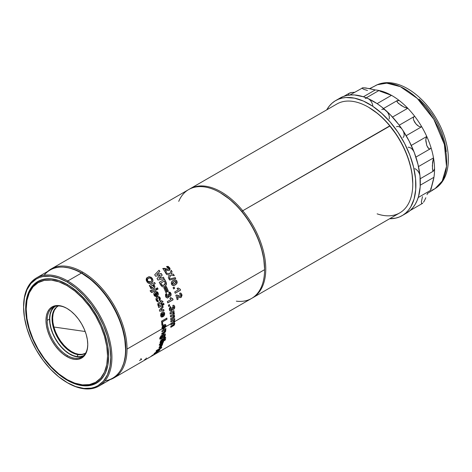 <?xml version="1.0" encoding="UTF-8"?>
<svg xmlns="http://www.w3.org/2000/svg" width="472" height="472" viewBox="0 0 472 472"><rect width="100%" height="100%" fill="white"/><g stroke="black" fill="none" stroke-linecap="round" stroke-linejoin="round"><path stroke-width="0.71" d="M252.744 297.767L399.749 212.896A62.87 36.297 -120 0 0 389.76 125.865A62.87 36.297 60 0 1 412.77 184.115L412.77 183.431A62.033 35.813 -120 0 0 390.067 125.959L242.761 210.736A62.87 36.297 60 0 1 252.744 297.767A62.87 36.297 60 0 1 252.148 298.097A62.87 36.297 -120 0 0 242.761 210.736L241.882 211.515A62.033 35.813 60 0 1 264.58 269.329M412.77 184.115A62.87 36.297 60 0 1 377.134 213.851M264.58 269.01L263.842 259.305L261.453 248.384L257.494 237.286L252.125 226.43L245.546 216.241L238.012 207.102L229.817 199.367L220.695 193.001M368.88 107.445L378.001 113.811L382.167 117.481L390.067 125.959A62.033 35.813 -120 0 0 368.903 107.457L368.313 107.115A62.87 36.297 60 0 1 389.76 125.865A62.87 36.297 -120 0 0 336.878 103.999L189.874 188.871A62.87 36.297 60 0 1 242.761 210.736L389.76 125.865L397.158 135.67L403.159 146.243L405.678 151.73L407.849 157.276L411.035 168.339L412.032 173.749L412.77 183.455M220.424 192.841L229.274 198.924L237.505 206.559L245.086 215.615L251.735 225.752L257.187 236.578L261.24 247.676L263.736 258.621L264.58 268.987A62.033 35.813 -120 0 0 220.719 193.013A62.033 35.813 -120 0 0 220.424 192.841A62.033 35.813 60 0 1 241.882 211.515L242.761 210.736A62.87 36.297 -120 0 0 189.29 189.225A62.87 36.297 60 0 1 189.874 188.871M368.903 107.457A62.033 35.813 -120 0 0 368.608 107.286M85.214 331.515L53.885 327.013L85.214 331.515M58.451 305.933A27.246 15.729 -120 0 0 54.852 331.963A27.246 15.729 -120 0 0 78.11 354.655L76.93 356.608A28.456 16.426 60 0 1 53.088 333.981A28.456 16.426 60 0 1 55.2 306.381L53.472 307.803L51.501 310.611L50.239 314.199L49.725 318.417L49.985 323.108L51.005 328.099L52.752 333.191L55.159 338.188L58.127 342.902L61.543 347.15L65.278 350.773L69.189 353.622L73.125 355.593L76.93 356.608L78.11 354.655A27.246 15.729 60 0 1 55.13 332.63A27.246 15.729 60 0 1 57.696 306.322A27.246 15.729 60 0 1 58.451 305.933M57.997 306.157A27.246 15.729 -120 0 0 55.838 332.559A27.246 15.729 -120 0 0 78.706 354.313L78.11 354.655L78.706 354.313L75.06 353.339L71.29 351.451L67.543 348.719L63.968 345.256L60.699 341.191L57.855 336.678L55.554 331.893L53.885 327.013L52.905 322.24L52.657 317.744L53.147 313.703L54.357 310.275L56.245 307.585M85.084 353.41L82.093 354.336L78.706 354.313A27.246 15.729 -120 0 0 85.231 353.333M85.656 353.05A27.246 15.729 60 0 1 84.936 353.51A27.246 15.729 60 0 1 78.11 354.655A27.246 15.729 -120 0 0 85.656 353.05M83.644 355.64A28.456 16.426 60 0 1 76.93 356.608L80.47 356.637L83.644 355.64M150.361 356.879L251.558 298.452A62.87 36.297 -120 0 0 264.58 269.671L174.829 321.491L174.268 322.624L174.823 323.438L174.392 324.937L170.787 327.332A62.87 36.297 -120 0 0 170.846 326.187L173.667 324.512L174.085 323.721L173.625 323.243L170.893 324.712A62.87 36.297 -120 0 0 170.899 323.757L165.778 326.712L163.642 328.978A62.87 36.297 -120 0 0 163.648 327.946L163.094 329.214L162.091 328.842L127.033 349.079A62.87 36.297 -120 0 0 82.576 272.078A62.87 36.297 60 0 1 127.033 349.079A62.87 36.297 60 0 1 114.012 377.865A62.87 36.297 60 0 1 110.182 379.594A62.87 36.297 -120 0 0 127.033 349.079L162.091 328.842L162.256 326.518L163.855 324.83L165.566 324.63L165.955 325.414L165.778 326.712L170.899 323.757A62.87 36.297 -120 0 0 170.899 323.532L173.731 321.851L174.109 321.06L173.637 320.541L170.876 322.016A62.87 36.297 -120 0 0 170.829 320.807L174.728 318.559A62.87 36.297 60 0 1 174.77 319.768L174.251 320.069L174.829 321.491L264.58 269.671A62.87 36.297 -120 0 0 220.123 192.67L220.719 193.013L220.123 192.67A62.87 36.297 60 0 1 264.58 269.671A62.87 36.297 60 0 1 236.348 301.165M82.576 272.078L81.986 273.105A62.033 35.813 60 0 1 121.8 367.995L123.959 362.697L125.64 353.923L125.64 343.994L125.009 338.713L122.513 327.769L120.673 322.217L118.46 316.677L113.003 305.85L109.811 300.67L102.666 291.023L94.719 282.639L90.541 279.023L86.287 275.831L77.685 270.869L69.254 267.937L63.584 267.158A62.033 35.813 60 0 1 81.986 273.105L82.576 272.078A62.87 36.297 -120 0 0 47.731 271.424A62.87 36.297 60 0 1 51.141 268.969A62.87 36.297 60 0 1 82.576 272.078M67.425 284.551L66.871 285.513A57.525 33.211 60 0 1 107.551 355.971A57.525 33.211 60 0 1 66.871 379.453L67.466 379.795A58.363 33.695 -120 0 0 107.64 366.237A58.363 33.695 60 0 1 96.648 382.686A58.363 33.695 60 0 1 67.466 379.795A58.363 33.695 -120 0 0 67.466 379.795L74.806 383.134L82.435 384.869L89.468 384.586L95.633 382.302L100.695 378.107L104.454 372.154L106.766 364.679L107.551 355.971L106.766 346.354L104.454 336.206L100.695 325.916L95.633 315.874L89.468 306.476L82.435 298.074L74.806 291L66.871 285.513L58.935 281.831L51.306 280.102L44.274 280.38L38.108 282.663L33.046 286.864L29.288 292.811L26.975 300.286L26.196 309.001L26.975 318.612L29.288 328.76L33.046 339.055L38.108 349.091L44.274 358.49L51.306 366.892L58.935 373.971L66.871 379.453A57.525 33.211 60 0 1 26.196 309.001A57.525 33.211 60 0 1 66.871 285.513L67.425 284.551M52.953 308.004L51.076 310.971L49.926 314.706L49.53 319.054L47.165 320.423A28.709 16.579 60 0 1 53.106 307.278A28.709 16.579 60 0 1 67.171 308.535A28.709 16.579 -120 0 0 47.165 320.423A28.709 16.579 -120 0 0 67.466 355.587L66.871 356.614A29.547 17.063 60 0 1 45.979 320.423A29.547 17.063 60 0 1 66.871 308.358L70.947 311.172L74.865 314.812L78.482 319.125L81.644 323.951L84.246 329.108L86.175 334.394L87.361 339.61L87.762 344.548L87.361 349.02L86.175 352.861L84.246 355.917L81.644 358.077L78.482 359.245L74.865 359.393L70.947 358.502L66.871 356.614L62.794 353.793L58.876 350.159L55.265 345.84L52.097 341.014L49.495 335.857L47.566 330.571L46.38 325.361L45.979 320.423L46.38 315.945L47.566 312.104L49.495 309.048L52.097 306.894L55.265 305.72L58.876 305.579L62.794 306.47L66.871 308.358A29.547 17.063 60 0 1 87.762 344.548A29.547 17.063 60 0 1 66.871 356.614L67.466 355.587A28.709 16.579 60 0 1 47.165 320.423L49.53 319.054A28.709 16.579 -120 0 0 61.295 347.115A28.709 16.579 -120 0 0 82.954 356.236M174.121 322.535L174.681 321.402L174.121 322.535L174.675 323.532L173.932 325.226L170.799 327.143L174.097 325.037L174.664 323.739L174.245 322.594M173.938 323.627L172.622 323.538L170.893 324.535L173.478 323.155L174.085 323.721L173.843 324.341L170.846 326.187A62.87 36.297 60 0 1 170.787 327.332L174.079 325.32L174.823 323.627L174.268 322.624L174.829 321.491L174.251 320.069L174.622 319.686L174.103 319.986L174.681 321.402L170.899 323.586L174.681 321.402L174.233 320.046M165.371 324.518L165.82 325.544L165.631 326.63L163.489 328.89L165.23 327.385L165.967 325.621L165.442 324.553L163.855 324.83L162.545 326.028L161.931 328.058L162.22 329.055M164.173 327.468L163.648 327.774L164.173 327.468M163.07 328.105L162.032 328.707L163.07 328.105L162.946 329.126L163.07 328.105M161.943 328.76L162.946 329.126L161.943 328.76M174.079 312.529L174.345 313.62L173.891 314.842L174.622 315.933L174.333 317.326L170.77 319.75A62.87 36.297 -120 0 0 170.675 318.517L173.489 316.842L173.838 316.004L173 315.556L170.528 316.942A62.87 36.297 -120 0 0 170.386 315.685L173.212 313.998L173.519 313.178L172.947 312.606L170.168 314.081A62.87 36.297 -120 0 0 169.973 312.806L173.873 310.552A62.87 36.297 60 0 1 174.068 311.827L173.548 312.134L174.068 312.511M178.735 201.373A62.87 36.297 60 0 1 220.123 192.67A62.87 36.297 -120 0 0 188.688 189.555L51.141 268.969M148.792 276.763L151.27 277.318L152.863 279.808L152.851 281.159L152.273 282.262L150.226 283.442L147.771 282.757L146.255 280.356L146.22 279.035L146.751 277.955L148.792 276.763M149.258 285.548L154.592 282.468A62.87 36.297 60 0 1 155.258 283.648L153.359 284.746L154.35 285.365L154.851 286.51L154.716 287.554L153.595 288.734L152.043 289.135L151.217 288.823L150.415 287.684L150.485 286.404L149.925 286.728A62.87 36.297 -120 0 0 149.258 285.548A62.87 36.297 60 0 1 149.925 286.728L150.485 286.404L150.586 288.109C151.5 289.253 152.503 289.46 153.595 288.734C154.757 288.138 155.087 287.129 154.586 285.719L153.359 284.746L155.258 283.648A62.87 36.297 60 0 0 154.592 282.468L149.258 285.548M156.568 288.351L157.459 287.837A62.87 36.297 60 0 1 158.055 289.047L157.164 289.56A62.87 36.297 -120 0 0 156.568 288.351A62.87 36.297 60 0 1 157.164 289.56L157.937 289.082A62.664 36.179 -120 0 0 157.353 287.896A62.664 36.179 -120 0 1 157.937 289.082L158.055 289.047A62.87 36.297 60 0 0 157.459 287.837L156.568 288.351M151.087 290.351L150.202 290.693L150.527 291.596L151.996 292.457L156.615 289.873A62.87 36.297 60 0 0 156.025 288.663L152.314 290.805L151.087 290.351L151.76 291.088L156.025 288.663A62.87 36.297 60 0 1 156.615 289.873L151.654 292.522L150.426 291.377L150.202 290.693L150.763 290.475M155.748 295.336L156.132 296.646L154.456 295.92L153.789 294.192L154.031 292.905L155.843 291.566L157.506 292.02L158.191 293.112L158.303 294.54L156.716 296.416A62.87 36.297 -120 0 0 155.341 293.265L154.769 294.616L155.748 295.336L154.845 294.847L155.341 293.265A62.87 36.297 60 0 1 156.716 296.416C158.138 295.761 158.592 294.569 158.079 292.841L155.713 291.602L155.052 291.885L153.937 293.112L154.096 295.283L156.132 296.646L155.748 295.336M158.008 300.322L156.798 299.903L156.733 299.313L157.742 298.151L156.928 299.897L157.742 298.151L158.627 297.844L159.447 298.404L159.135 299.561L159.725 300.717L159.135 299.561L159.447 298.404L158.716 297.844L157.447 298.416L156.863 299.301L157.117 300.21L158.008 300.322L158.321 301.637L157.046 301.514L156.014 299.803L156.114 298.274L157.312 296.941L158.94 296.64L159.984 297.519L160.403 298.717L159.725 300.717L160.203 297.979L158.256 296.599L157.312 296.941C156.108 297.62 155.725 298.741 156.167 300.304L158.321 301.637L158.008 300.322L157.589 300.416M161.318 301.283L162.073 300.847L163.1 301.732L161.737 302.517A62.87 36.297 60 0 1 162.02 303.402L161.265 303.838A62.87 36.297 -120 0 0 160.982 302.953L158.728 304.281L158.887 305.154L158.214 305.703L157.76 304.794L157.967 303.313L160.568 301.72A62.87 36.297 -120 0 0 160.356 301.101L161.105 300.664A62.87 36.297 60 0 1 161.318 301.283L161.188 301.283A62.664 36.179 -120 0 0 160.993 300.729A62.664 36.179 -120 0 1 161.188 301.283L162.073 300.847L163.1 301.732L161.737 302.517A62.87 36.297 60 0 1 162.02 303.402L161.241 303.762L161.884 303.396A62.664 36.179 -120 0 0 161.601 302.517L162.97 301.726L161.601 302.517A62.664 36.179 -120 0 1 161.884 303.396L161.265 303.838A62.87 36.297 60 0 0 160.982 302.953L159.17 303.915L158.079 305.691L158.887 305.154L158.598 304.275L160.982 302.953L159.306 303.921L158.214 305.703L157.76 304.794L158.114 303.183L160.568 301.72A62.87 36.297 60 0 0 160.356 301.101L161.105 300.664A62.87 36.297 60 0 1 161.318 301.283M162.787 303.791L163.678 303.278A62.87 36.297 60 0 1 164.049 304.511L163.159 305.024A62.87 36.297 -120 0 0 162.787 303.791A62.87 36.297 60 0 1 163.159 305.024L163.908 304.499A62.664 36.179 -120 0 0 163.56 303.343A62.664 36.179 -120 0 1 163.908 304.499L163.135 304.947L164.049 304.511A62.87 36.297 60 0 0 163.678 303.278L162.787 303.791M158.338 306.357L162.238 304.11A62.87 36.297 60 0 1 162.61 305.343L158.71 307.591A62.87 36.297 -120 0 0 158.338 306.357A62.87 36.297 60 0 1 158.71 307.591L162.474 305.325A62.664 36.179 -120 0 0 162.126 304.174A62.664 36.179 -120 0 1 162.474 305.325L158.686 307.514L162.61 305.343A62.87 36.297 60 0 0 162.238 304.11L158.338 306.357M159.406 310.092L162.799 306.003A62.87 36.297 60 0 1 163.141 307.231L160.787 309.903L163.725 309.508A62.87 36.297 60 0 1 164.014 310.729L159.683 311.178A62.87 36.297 -120 0 0 159.406 310.092A62.87 36.297 60 0 1 159.683 311.178L163.873 310.694A62.664 36.179 -120 0 0 163.595 309.526A62.664 36.179 -120 0 1 163.873 310.694L159.548 311.148L164.014 310.729A62.87 36.297 60 0 0 163.725 309.508L160.787 309.903L163.005 307.207A62.664 36.179 -120 0 0 162.704 306.121A62.664 36.179 -120 0 1 163.005 307.207L160.787 309.903L163.141 307.231A62.87 36.297 60 0 0 162.799 306.003L159.406 310.092M161.69 315.75L161.218 314.783L161.979 313.685L161.223 315.255L161.92 315.727L162.132 317.048L162.061 315.768L161.867 317.072L161.141 316.818L160.616 315.733L161.17 313.184L162.905 312.033L164.285 312.476L164.669 313.555L164.48 314.96L162.698 316.818A62.87 36.297 -120 0 0 162.12 313.721L161.359 314.824L161.831 315.792L161.365 315.296L162.12 313.721A62.87 36.297 60 0 1 162.698 316.818C164.085 316.163 164.728 314.989 164.628 313.29L163.589 312.022L162.144 312.346L160.911 313.573L160.616 315.733L161.501 317.019L162.132 317.048L161.424 316.989M161.536 321.155L166.87 318.075A62.87 36.297 60 0 1 167 319.243L162.551 321.81A62.87 36.297 60 0 1 162.793 324.86L161.908 325.373A62.87 36.297 -120 0 0 161.536 321.155A62.87 36.297 60 0 1 161.908 325.373L162.645 324.783A62.664 36.179 -120 0 0 162.403 321.745L166.852 319.178A62.664 36.179 -120 0 0 166.74 318.146A62.664 36.179 -120 0 1 166.852 319.178L162.551 321.81A62.87 36.297 60 0 1 162.793 324.86L161.896 325.22L162.645 324.783A62.664 36.179 -120 0 0 162.403 321.745L167 319.243A62.87 36.297 60 0 0 166.87 318.075L161.536 321.155M154.704 274.781L159.04 270.208A62.87 36.297 60 0 1 159.866 271.435L156.84 274.533L161.17 273.465A62.87 36.297 60 0 1 162.203 275.147L159.105 278.356L163.418 277.217A62.87 36.297 60 0 1 164.15 278.515L157.943 280.049A62.87 36.297 -120 0 0 157.034 278.504L160.338 275.076L155.636 276.232A62.87 36.297 -120 0 0 154.704 274.781A62.87 36.297 60 0 1 155.636 276.232L160.338 275.076L157.034 278.504A62.87 36.297 60 0 1 157.943 280.049L164.15 278.515A62.87 36.297 60 0 0 163.418 277.217L159.105 278.356L162.102 275.217A62.664 36.179 -120 0 0 161.07 273.536L156.84 274.533L159.772 271.518A62.664 36.179 -120 0 0 158.958 270.297A62.664 36.179 -120 0 1 159.772 271.518L156.745 274.61L161.17 273.465A62.87 36.297 60 0 1 162.203 275.147L158.999 278.421L163.418 277.217L158.999 278.421L162.102 275.217A62.664 36.179 -120 0 0 161.07 273.536L156.745 274.61L159.866 271.435A62.87 36.297 60 0 0 159.04 270.208L154.704 274.781M163.448 286.887L164.681 286.439L165.955 285.176L166.28 283.094C166.427 284.722 165.861 285.849 164.563 286.469L164.681 286.439C165.979 285.82 166.545 284.693 166.392 283.053L165.855 281.719A62.87 36.297 60 0 0 164.569 279.276A62.87 36.297 60 0 1 165.855 281.719L166.433 284.156L166.073 285.141L164.681 286.439L163.448 286.887L162.162 286.71L160.557 284.876A62.87 36.297 -120 0 0 159.235 282.356L164.569 279.276L159.235 282.356A62.87 36.297 60 0 1 160.557 284.876L162.162 286.71L163.861 286.799M165.442 286.994L166.327 286.48A62.87 36.297 60 0 1 168.368 291.212L167.483 291.725A62.87 36.297 -120 0 0 165.442 286.994A62.87 36.297 60 0 1 167.483 291.725L168.244 291.224A62.664 36.179 -120 0 0 166.221 286.539A62.664 36.179 -120 0 1 168.244 291.224L167.466 291.678L168.368 291.212A62.87 36.297 60 0 0 166.327 286.48L165.442 286.994M163.867 287.902L164.757 287.389A62.87 36.297 60 0 1 166.799 292.121L165.908 292.634A62.87 36.297 -120 0 0 163.867 287.902A62.87 36.297 60 0 1 165.908 292.634L166.669 292.133A62.664 36.179 -120 0 0 164.651 287.448A62.664 36.179 -120 0 1 166.669 292.133L165.89 292.587L166.799 292.121A62.87 36.297 60 0 0 164.757 287.389L163.867 287.902M169.123 293.578L170.085 293.944L169.755 294.923L168.752 294.375L167.879 294.729L168.15 295.207L167.643 296.469L166.333 296.038L166.811 294.634L166.173 293.389L166.94 294.628L166.333 296.038L166.94 294.628L166.303 293.377L166.94 294.628L166.463 296.032L167.318 296.593L168.109 295.973L167.879 294.729L168.752 294.375L169.46 295.024L170.097 294.528L169.914 293.667L169.123 293.578L168.769 292.168L170.067 292.227L170.97 293.419L171.141 294.77L170.746 295.796L169.932 296.333L168.846 295.855L168.722 297.035L167.684 297.985L165.985 297.313L165.43 294.74L166.303 293.377L165.566 296.516L167.294 298.038L168.032 297.832L168.846 295.855L170.309 296.198L171.035 295.212L170.97 293.419L168.769 292.168L169.123 293.578L169.466 293.49M172.752 298.758L170.781 297.614L169.755 298.204L171.135 299.384L167.342 301.578A62.87 36.297 60 0 1 167.731 302.9A62.87 36.297 -120 0 0 167.342 301.578L171.135 299.384L169.755 298.204L170.781 297.614L172.752 298.758A62.87 36.297 60 0 1 173.065 299.82L167.731 302.9L172.929 299.803A62.664 36.179 -120 0 0 172.622 298.764A62.664 36.179 -120 0 1 172.929 299.803L167.707 302.817L173.065 299.82A62.87 36.297 60 0 0 172.752 298.758L172.463 298.758M168.357 305.183L169.383 304.587A62.87 36.297 60 0 1 169.713 305.903L168.687 306.493A62.87 36.297 -120 0 0 168.357 305.183A62.87 36.297 60 0 1 168.687 306.493L169.572 305.874A62.664 36.179 -120 0 0 169.265 304.658A62.664 36.179 -120 0 1 169.572 305.874L168.663 306.399L169.713 305.903A62.87 36.297 60 0 0 169.383 304.587L168.357 305.183M173.407 308.074L172.557 307.543L171.702 307.897L171.885 308.369L171.242 309.614L170.628 309.738L170.056 308.959L170.705 307.773L170.292 306.546L170.852 307.809L170.079 309.16L170.852 307.809L170.433 306.576L170.852 307.809L170.197 309.001L170.616 309.726L171.743 309.119L171.702 307.897L172.557 307.543L172.852 308.11L173.613 307.921L173.802 306.959L173.006 306.759L172.87 305.366L173.177 305.29L174.062 305.413L174.734 306.582L174.699 307.909L173.973 309.142L173.017 309.425L172.439 308.995L171.826 310.617L170.728 311.154L169.601 310.458L169.259 308.818L170.433 306.576L169.324 309.685L170.386 311.101L171.413 310.942L172.439 308.995L173.737 309.313L174.54 308.346L174.734 306.582L173.755 305.284L172.87 305.366L173.006 306.759L173.843 307.107L172.964 308.163M169.507 270.273L168.085 270.603L165.011 269.654A62.87 36.297 60 0 1 166.498 272.025L165.471 272.615A62.87 36.297 -120 0 0 162.816 268.474L164.474 268.338L168.28 269.3L168.84 268.745L168.675 268.061L168.032 267.594L167.342 267.748L166.645 266.479L168.227 266.379L169.961 268.344L170.073 269.158L169.507 270.273M165.743 273.07L169.879 273.671L171.23 270.238A62.87 36.297 60 0 1 172.091 271.701L171.224 273.872L173.501 274.226A62.87 36.297 60 0 1 174.298 275.725L170.705 275.152L169.1 279.058A62.87 36.297 -120 0 0 168.309 277.56L169.371 274.946L166.61 274.533A62.87 36.297 -120 0 0 165.743 273.07A62.87 36.297 60 0 1 166.61 274.533L169.371 274.946L168.309 277.56A62.87 36.297 60 0 1 169.1 279.058L175.271 277.63A62.87 36.297 60 0 1 175.755 278.604L169.607 280.043A62.87 36.297 -120 0 0 169.106 279.076L170.705 275.152L174.298 275.725A62.87 36.297 60 0 0 173.501 274.226L171.224 273.872L171.985 271.76A62.664 36.179 -120 0 0 171.171 270.385A62.664 36.179 -120 0 1 171.985 271.76L171.112 273.931L173.501 274.226L171.112 273.931L172.091 271.701A62.87 36.297 60 0 0 171.23 270.238L169.772 273.731L165.743 273.07M177.165 282.822L175.785 284.61L173.425 285.607L172.062 285.076L171.283 283.047L172.351 281.1L175.041 279.866L176.729 280.752L177.165 282.822M173.077 287.625L174.103 287.029A62.87 36.297 60 0 1 174.634 288.351L173.607 288.947A62.87 36.297 -120 0 0 173.077 287.625A62.87 36.297 60 0 1 173.607 288.947L174.51 288.363A62.664 36.179 -120 0 0 173.997 287.094A62.664 36.179 -120 0 1 174.51 288.363L173.59 288.893L174.634 288.351A62.87 36.297 60 0 0 174.103 287.029L173.077 287.625M175.206 293.265A62.87 36.297 -120 0 0 174.74 291.944L178.54 289.749L177.059 288.569L178.086 287.973L180.168 289.124A62.87 36.297 60 0 1 180.54 290.186L175.206 293.265L180.404 290.186A62.664 36.179 -120 0 0 180.038 289.13L177.956 287.985L180.168 289.124L178.086 287.973L177.059 288.569L178.54 289.749L174.74 291.944A62.87 36.297 60 0 1 175.206 293.265M181.201 297.354L179.891 297.661L177.466 296.558A62.87 36.297 60 0 1 178.18 299.106L177.159 299.696A62.87 36.297 -120 0 0 175.844 295.207L177.313 295.136L180.375 296.292L180.988 295.732L181.012 295L180.564 294.481L179.938 294.616L179.625 293.236L181.018 293.189L182.05 295.342L181.201 297.354M114.012 377.865L150.049 357.05M150.515 356.702L151.536 356.106A62.87 36.297 60 0 1 150.887 356.543L149.86 357.139A62.87 36.297 -120 0 0 150.515 356.702A62.87 36.297 60 0 1 149.86 357.139L150.887 356.543A62.87 36.297 60 0 0 151.536 356.106L150.515 356.702M151.589 355.894A62.87 36.297 -120 0 0 152.196 355.392L157.418 352.413A62.87 36.297 60 0 1 156.928 352.814L151.589 355.894L156.81 352.637A62.664 36.179 -120 0 0 156.899 352.572A62.664 36.179 -120 0 1 156.81 352.637L155.955 353.133L156.928 352.814A62.87 36.297 60 0 0 157.418 352.413L152.196 355.392A62.87 36.297 60 0 1 151.589 355.894M158.751 350.997L154.143 353.622L157.961 350.584L159.967 349.687L158.751 350.997M156.061 351.109A62.87 36.297 -120 0 0 156.527 350.419L160.327 348.224L160.043 347.799L161.07 347.203L161.772 347.469A62.87 36.297 60 0 1 161.394 348.029L156.061 351.109L161.265 347.87A62.664 36.179 -120 0 0 161.477 347.563A62.664 36.179 -120 0 1 161.265 347.87L156.326 350.72L161.394 348.029A62.87 36.297 60 0 0 161.772 347.469L161.07 347.203L160.043 347.799L160.327 348.224L156.527 350.419A62.87 36.297 60 0 1 156.061 351.109M160.344 345.103L161.235 344.589A62.87 36.297 60 0 1 159.831 347.463L158.94 347.976A62.87 36.297 -120 0 0 160.344 345.103A62.87 36.297 60 0 1 158.94 347.976L159.695 347.309A62.664 36.179 -120 0 0 160.97 344.743A62.664 36.179 -120 0 1 159.695 347.309L159.123 347.64L159.831 347.463A62.87 36.297 60 0 0 161.235 344.589L160.344 345.103M161.92 344.194L162.805 343.681A62.87 36.297 60 0 1 161.4 346.554L160.51 347.067A62.87 36.297 -120 0 0 161.92 344.194A62.87 36.297 60 0 1 160.51 347.067L161.271 346.401A62.664 36.179 -120 0 0 162.539 343.834A62.664 36.179 -120 0 1 161.271 346.401L160.698 346.731L161.4 346.554A62.87 36.297 60 0 0 162.805 343.681L161.92 344.194M163.583 341.834L163.347 341.156L165.294 340.035A62.87 36.297 60 0 0 165.572 339.138L160.238 342.218A62.87 36.297 60 0 1 159.961 343.114L161.92 341.982L159.961 343.114A62.87 36.297 -120 0 0 160.238 342.218L165.572 339.138A62.87 36.297 60 0 1 165.294 340.035L163.347 341.156L163.583 341.834L162.716 343.05L159.2 345.215A62.87 36.297 -120 0 0 159.53 344.365L162.35 342.707L162.946 341.675L160.043 342.849L161.778 341.846L162.934 341.976L159.53 344.365A62.87 36.297 60 0 1 159.2 345.215L161.477 343.905L159.312 344.932L161.477 343.905L163.442 341.698L161.341 343.763L162.58 342.914L163.583 341.834L163.371 341.091M164.693 337.846L165.448 337.409L165.831 337.993L164.462 338.784A62.87 36.297 60 0 1 164.285 339.445L163.53 339.881A62.87 36.297 -120 0 0 163.707 339.221L161.448 340.536L160.433 341.722L160.498 341.061L161.3 339.858L163.943 338.282A62.87 36.297 -120 0 0 164.049 337.804L164.805 337.368A62.87 36.297 60 0 1 164.693 337.846L164.551 337.722A62.664 36.179 -120 0 0 164.604 337.486A62.664 36.179 -120 0 1 164.551 337.722L165.448 337.409L165.831 337.993L164.462 338.784A62.87 36.297 60 0 1 164.285 339.445L163.601 339.628L164.138 339.315A62.664 36.179 -120 0 0 164.321 338.66L165.684 337.869L164.321 338.66A62.664 36.179 -120 0 1 164.138 339.315L163.53 339.881A62.87 36.297 60 0 0 163.707 339.221L161.89 340.058L160.291 341.592L161.176 341.209L161.306 340.412L163.707 339.221L160.433 341.722L161.471 339.734L163.943 338.282A62.87 36.297 60 0 0 164.049 337.804L164.805 337.368A62.87 36.297 60 0 1 164.693 337.846M165.117 333.792L165.389 334.565L165.194 333.84L163.595 334.17L162.256 335.262L161.43 336.819L161.89 337.58L160.869 338.129L160.45 337.763L161.265 335.462L161.117 336.807L160.657 336.99L161.117 336.807L161.412 335.568L160.622 337.598L160.645 338.094L161.088 338.041L161.89 337.58L161.412 336.984L161.955 335.639L163.955 333.981L165.271 333.916L165.3 334.919L164.598 336.017L165.135 335.71A62.87 36.297 60 0 1 164.946 336.683L160.108 339.191L159.996 337.445L161.412 335.568L159.86 338.07L159.984 339.132L161.501 338.672L164.805 336.565A62.664 36.179 -120 0 0 164.952 335.816A62.664 36.179 -120 0 1 164.805 336.565L161.501 338.672L159.919 339.061M164.946 330.772L163.56 330.736L165.094 330.872L163.831 332.217L161.831 333.374A62.87 36.297 60 0 1 161.737 334.418A62.87 36.297 -120 0 0 161.831 333.374L164.598 331.727L165.094 330.872L164.628 330.388L161.931 331.857A62.87 36.297 -120 0 0 161.979 330.778L165.873 328.53A62.87 36.297 60 0 1 165.831 329.603L165.265 329.934L165.82 330.66L165.253 332.176L161.737 334.418L164.144 333.026L165.814 330.842L165.265 329.934L165.684 329.509A62.664 36.179 -120 0 0 165.719 328.618A62.664 36.179 -120 0 1 165.684 329.509L165.117 329.834L165.814 330.842L164.144 333.026L161.754 334.217L164.84 332.347L165.648 330.901L165.265 329.934M26.196 308.316A58.363 33.695 60 0 1 38.279 281.595A58.363 33.695 60 0 1 58.026 280.303A58.363 33.695 -120 0 0 26.196 308.316L26.196 309.001M87.762 344.2A28.709 16.579 60 0 1 81.821 357.009A28.709 16.579 60 0 1 67.466 355.587A28.709 16.579 -120 0 0 87.762 344.2M54.345 306.676A28.709 16.579 -120 0 0 49.53 319.054L49.926 323.851L51.076 328.913L52.953 334.052L55.478 339.061L58.557 343.752L62.068 347.947L65.873 351.481L69.832 354.218L73.797 356.053L77.603 356.915L81.113 356.779M162.091 328.842L163.094 329.214L163.241 328.034L163.648 327.946A62.87 36.297 -120 0 0 163.619 326.123L162.751 327.179L162.846 328.016L163.241 328.034L162.687 327.621L163.619 326.123A62.87 36.297 60 0 1 163.648 327.946A62.87 36.297 60 0 1 163.642 328.978L165.778 326.712L165.967 325.621L165.135 324.411M146.999 277.707L149.205 276.704L151.27 277.318L149.205 276.704L147.034 277.666L146.833 281.654C148.19 283.495 149.689 283.949 151.341 283.005C153.017 282.026 153.335 280.515 152.297 278.48L151.27 277.318L152.202 278.557C153.235 280.575 152.91 282.085 151.235 283.07M151.73 282.734L152.745 281.223L152.763 279.872L151.471 277.648L149.111 276.781L146.662 278.037M150.892 281.684L149.058 282.25L147.907 281.589L147.264 279.931L147.984 278.645M148.355 278.397C147.252 278.981 147.01 279.92 147.624 281.212L150.674 281.831C149.618 282.51 148.639 282.28 147.724 281.141C147.105 279.843 147.347 278.899 148.45 278.321C149.512 277.636 150.503 277.866 151.418 279.011C152.043 280.315 151.795 281.253 150.674 281.831L150.822 281.737M150.769 281.772L151.713 280.71L151.418 279.011L149.972 277.961L148.45 278.321L147.435 279.448L147.724 281.141L149.158 282.179L150.674 281.831M148.013 278.616L148.45 278.321M152.739 289.1L154.126 288.292L154.716 287.23L154.48 285.767L153.247 284.799L155.152 283.702A62.664 36.179 -120 0 0 154.492 282.527A62.664 36.179 -120 0 1 155.152 283.702L153.247 284.799L154.48 285.767C154.975 287.177 154.645 288.18 153.477 288.781L153.058 288.994M153.093 288.976L153.595 288.734M150.379 286.457L149.919 286.722L150.379 286.457M152.019 285.525L153.671 285.849L152.904 287.572L151.058 287.407L151.146 286.303L151.058 287.407L152.792 287.619L151.913 287.914L151.128 287.525L150.951 286.598L151.606 285.761M151.837 285.613L151.04 286.362L152.255 285.424M152.603 287.725L153.807 286.415L153.3 285.448L152.367 285.371L151.3 286.067L151.022 286.811L151.547 287.743L152.55 287.749M152.904 287.572L152.603 287.731M152.314 290.805L151.795 291.077M150.09 290.734L150.975 290.392L151.736 291.088M151.542 292.557L156.615 289.873L151.937 292.475M156.503 289.914A62.664 36.179 -120 0 0 155.919 288.728A62.664 36.179 -120 0 1 156.503 289.914M151.925 291L151.335 291.041L150.975 290.392M155.648 291.619L157.961 292.87C158.468 294.587 158.014 295.773 156.592 296.434L158.008 295.083L158.149 293.419L156.999 291.773L155.317 291.731M156.008 296.664L155.624 295.36L154.645 294.64L155.341 293.265L154.727 294.876L155.624 295.36L156.132 296.646M156.686 294.858A62.664 36.179 -120 0 0 155.848 292.959L155.966 292.929A62.87 36.297 60 0 1 156.81 294.835L156.686 294.858A62.664 36.179 -120 0 0 155.848 292.959L156.787 292.793L157.353 293.33L156.686 294.858M155.966 292.929L156.787 292.793L155.966 292.929A62.87 36.297 60 0 1 156.81 294.835L157.453 293.796L156.787 292.793M156.669 292.823L155.848 292.959L156.669 292.823M157.577 300.398L156.798 299.903L157.878 300.328L158.321 301.637L157.754 301.714M157.689 301.72L158.321 301.637M158.203 296.605L160.203 297.979L159.595 300.723L160.268 299.484L160.079 297.991L159.571 297.136L157.972 296.64M157.548 301.714L158.185 301.637L157.878 300.328M161.937 300.847L162.97 301.726L161.937 300.847M163.524 312.004L164.486 313.249C164.586 314.936 163.943 316.11 162.551 316.771L164.079 315.426L164.498 314.358L164.356 312.806L163.518 312.004M161.223 315.255L161.92 315.727L161.99 317.001L160.999 316.771M162.061 315.768L161.365 315.296M163.495 313.249L163.884 314.234L163.105 315.267A62.87 36.297 60 0 0 162.74 313.39L163.495 313.249L162.74 313.39A62.87 36.297 60 0 1 163.105 315.267L162.958 315.219A62.664 36.179 -120 0 0 162.598 313.349L163.495 313.249L163.89 313.78L162.958 315.219A62.664 36.179 -120 0 0 162.598 313.349L163.489 313.29M163.471 326.046L162.539 327.538L163.088 327.946L162.551 327.326L163.471 326.046M163.241 328.034L162.687 327.621M162.881 327.975L162.539 327.538M164.639 325.521L165.218 326.111L164.114 327.432A62.664 36.179 -120 0 0 164.091 325.709L164.799 325.55L164.238 325.786A62.87 36.297 60 0 1 164.262 327.521L164.114 327.432A62.664 36.179 -120 0 0 164.091 325.709L164.946 325.627L165.218 326.111L164.799 325.55M164.946 325.627L164.238 325.786A62.87 36.297 60 0 1 164.262 327.521L165.218 326.111M164.846 330.388L165.094 330.872M165.117 329.834L165.831 329.603A62.87 36.297 60 0 0 165.873 328.53L161.979 330.778A62.87 36.297 60 0 1 161.931 331.857L164.834 330.376M161.589 337.456L161.89 337.58M165.389 334.565L164.598 336.017L165.389 334.565M159.678 338.672L159.967 339.073L160.61 338.943L164.946 336.683A62.87 36.297 60 0 0 165.135 335.71L164.457 335.899L165.206 334.624L165.023 333.716M164.445 335.161L163.353 335.055L164.592 335.273L163.212 336.819L161.979 336.666L162.946 335.321L164.451 334.972M162.079 336.931L163.353 335.055L161.99 336.565L162.297 337.091L163.625 336.554L164.592 335.273L164.268 334.86L163.501 335.167L162.132 336.678M164.415 334.878L164.592 335.273M165.3 337.291L165.684 337.869L165.3 337.291M162.828 341.604L162.934 341.976M162.793 341.84L161.778 341.846L162.828 341.669M163.206 341.026L165.153 339.899L163.347 341.156M165.153 339.899A62.664 36.179 -120 0 0 165.353 339.262A62.664 36.179 -120 0 1 165.153 339.899M160.055 348.023L159.914 347.64M160.043 347.799L160.327 348.224M160.94 347.05L161.642 347.315M158.562 351.133L159.849 349.675L157.961 350.584L154.25 353.622L158.562 351.133M157.194 351.787L154.132 353.451L157.194 351.787M154.362 353.221L154.25 353.622M159.725 349.51L159.766 350.106L159.849 349.675M159.766 350.106L158.439 350.962M158.627 350.826L159.866 349.599M155.483 352.519L158.828 350.342M158.545 350.383L157.436 351.221L158.875 350.619L155.447 352.767L157.312 351.056L155.329 352.602M158.669 350.548L155.253 352.708M155.447 352.767L158.875 350.619M157.418 352.413L156.922 352.419M153.553 355.015L151.264 356.36M150.615 356.726L147.83 358.272M146.562 358.071L146.001 358.277M145.571 359.044L144.692 359.552M141.258 358.755L140.668 358.885M141.665 359.298L139.511 360.537M164.026 278.545A62.664 36.179 -120 0 0 163.312 277.276A62.664 36.179 -120 0 1 164.026 278.545M163.967 286.758L163.33 286.923M165.743 281.766A62.664 36.179 -120 0 0 164.462 279.341A62.664 36.179 -120 0 1 165.743 281.766M161.241 284.227A62.664 36.179 -120 0 0 160.692 283.171L164.362 281.07A62.87 36.297 60 0 1 164.693 281.701L165.235 282.899L164.108 285.106L163.406 285.454L161.843 285.011L161.241 284.227A62.664 36.179 -120 0 0 160.692 283.171L160.804 283.123A62.87 36.297 60 0 1 161.353 284.179L161.725 285.053L161.241 284.227M163.448 285.418L162.25 285.501L161.725 285.053L163.318 285.471M164.25 281.117L160.692 283.171L164.25 281.117M164.693 281.701A62.87 36.297 -120 0 0 164.362 281.07L160.804 283.123A62.87 36.297 60 0 1 161.353 284.179L162.368 285.466L164.634 284.758L165.324 283.642L164.693 281.701M167.182 296.599L166.333 296.038L167.507 296.469M167.643 296.469L167.165 296.611M169.33 295.029L168.622 294.38L169.625 294.929M169.755 294.923L169.436 295.024M168.646 292.18L170.97 293.419L171.035 295.212L169.731 296.339M169.141 292.079L168.769 292.168M167.182 298.038L168.297 297.507L168.71 295.855L168.032 297.832L167.224 298.038M169.413 296.304L170.309 296.198M168.994 293.59L169.537 293.525M169.802 296.333L170.781 295.525L170.97 293.855L169.938 292.233L168.964 292.103M172.339 298.747L170.646 297.608L172.41 298.752M170.781 309.697L170.079 309.16L170.575 309.709M172.976 308.139L172.416 307.508L173.259 308.033M172.864 306.723L173.702 307.065L172.864 306.723L173.371 306.652M173.006 306.759L173.843 307.107M173.69 305.272L174.734 306.582L174.54 308.346L173.737 309.313L172.941 309.402M169.95 310.924L171.478 310.753L172.439 308.995L171.413 310.942L170.309 311.077M172.87 309.384L174.05 308.877L174.64 307.414L174.345 305.862L173.643 305.254M174.068 311.827L173.548 312.134L173.92 311.774A62.664 36.179 -120 0 0 173.749 310.623A62.664 36.179 -120 0 1 173.92 311.774L173.401 312.075L174.333 313.219L173.401 312.075L174.186 313.16L173.743 314.783L174.333 313.219L173.743 314.783L174.622 315.933L173.743 314.783L174.475 315.868L174.044 317.727L174.475 315.868L174.186 317.255L173.1 318.246L174.044 317.727L170.77 319.75A62.87 36.297 60 0 0 170.675 318.517L173.661 316.659L173.838 316.004L172.262 315.792L170.528 316.942A62.87 36.297 60 0 0 170.386 315.685L172.534 314.446L173.519 313.178L173.165 312.629L171.926 312.924L170.168 314.081A62.87 36.297 60 0 0 169.973 312.806L173.873 310.552A62.87 36.297 60 0 1 174.068 311.827M173.69 315.939L172.262 315.792L170.516 316.8L173.507 315.526M173.531 315.508L173.838 316.004M173.088 312.611L170.15 313.951L172.51 312.635L173.183 312.688L172.799 312.553M173.962 320.978L172.628 320.836L174.109 321.06L173.047 322.293L170.899 323.532A62.87 36.297 60 0 1 170.899 323.757A62.87 36.297 60 0 1 170.893 324.712L172.622 323.538L174.085 323.721M173.802 320.547L174.109 321.06M174.103 319.986L174.77 319.768A62.87 36.297 60 0 0 174.728 318.559L170.829 320.807A62.87 36.297 60 0 1 170.876 322.016L173.206 320.541L173.832 320.577M174.622 319.686A62.664 36.179 -120 0 0 174.587 318.635A62.664 36.179 -120 0 1 174.622 319.686M168.587 269.134L167.684 269.335L162.816 268.474A62.87 36.297 60 0 1 165.471 272.615L166.498 272.025A62.87 36.297 60 0 0 165.011 269.654L164.911 269.73A62.664 36.179 -120 0 1 166.392 272.084A62.664 36.179 -120 0 0 164.911 269.73L167.631 270.521L169.354 270.373L169.578 267.577L169.413 270.338L169.761 269.949L169.578 267.577L166.645 266.479L167.342 267.748L168.675 268.061L168.516 269.182M166.669 266.521L169.483 267.648L168.132 266.456L166.557 266.562M168.598 269.099L167.584 269.406L164.38 268.421L162.722 268.556L168.451 269.223M174.15 275.695A62.664 36.179 -120 0 0 173.395 274.279A62.664 36.179 -120 0 1 174.15 275.695M170.598 275.205L168.988 279.105L170.598 275.205M165.642 273.135L169.772 273.731L165.642 273.135M175.271 277.63A62.87 36.297 60 0 1 175.755 278.604L169.607 280.043A62.87 36.297 60 0 0 169.106 279.076L175.271 277.63M175.631 278.633A62.664 36.179 -120 0 0 175.159 277.672L168.994 279.123L175.159 277.672A62.664 36.179 -120 0 1 175.631 278.633M173.572 285.595L176.18 284.215L177.094 282.138L176.953 281.17L175.968 280.138L174.286 280.02L175.578 279.967L176.835 281.2L177.1 283.047L175.106 284.988L177.1 283.047L176.953 281.17L175.696 279.937L173.23 280.51C171.631 281.153 171.07 282.415 171.554 284.291L172.781 285.53L175.23 284.964L173.655 285.578M174.717 281.353L173.714 281.849L174.717 281.353M173.177 282.173L175.189 281.218L176.068 281.684L174.664 283.648L173.312 284.244L172.439 283.778L173.832 281.813L172.321 283.808L172.227 283.442L173.177 282.173M172.392 283.938L173.189 284.274L172.392 283.938M174.994 281.265L172.398 283.053L172.599 284.026L173.312 284.244L175.926 282.704L176.068 281.684L175.189 281.218M180.168 289.124A62.87 36.297 60 0 1 180.54 290.186L175.183 293.2L180.404 290.186A62.664 36.179 -120 0 0 180.038 289.13M179.525 297.567L181.042 297.454L181.909 294.516L180.51 293.047L179.625 293.236L179.938 294.616L180.516 294.457L181.012 295L180.546 296.215L179.856 296.316L176.811 295.041L175.844 295.207A62.87 36.297 60 0 1 177.159 299.696L178.044 299.083A62.664 36.179 -120 0 0 177.33 296.546L179.938 297.667M180.463 293.041L181.909 294.516L181.042 297.454L179.384 297.543M180.546 296.215L179.826 296.31M176.74 295.041L179.714 296.298L180.404 296.198M178.044 299.083L177.136 299.608L178.044 299.083A62.664 36.179 -120 0 0 177.33 296.546L177.466 296.558A62.87 36.297 60 0 1 178.18 299.106L178.044 299.083M179.714 296.298L176.445 295.029M179.832 297.649L181.254 297.165L181.915 295.325L181.26 293.501L180.192 293.041M125.552 349.593L125.552 348.908A61.614 35.571 -120 0 0 81.986 273.453A61.614 35.571 -120 0 0 81.986 273.447L81.39 273.105L67.761 280.982L67.166 282.008A61.614 35.571 60 0 1 110.737 357.463A61.614 35.571 60 0 1 67.166 382.621L67.761 382.963A62.451 36.055 -120 0 0 111.917 357.463A62.451 36.055 -120 0 0 67.761 280.982A62.451 36.055 60 0 1 108.56 336.011A62.451 36.055 60 0 1 98.984 386.055A62.451 36.055 60 0 1 67.761 382.963L58.67 376.744L50.492 369.163L42.964 360.166L36.362 350.1L30.94 339.35L26.916 328.323L24.438 317.455L23.6 307.16L24.438 297.826L26.916 289.82L30.94 283.448L36.362 278.952L39.53 277.465L42.964 276.509L50.492 276.208L58.67 278.067L67.166 282.008L75.667 287.879L83.839 295.46L91.373 304.458L97.975 314.529L103.392 325.279L107.415 336.3L109.899 347.168L110.737 357.463L109.899 366.797L107.415 374.803L103.392 381.175L97.975 385.671L94.807 387.158L91.373 388.114L83.839 388.415L75.667 386.562L67.166 382.621A61.614 35.571 60 0 1 23.6 307.16A61.614 35.571 60 0 1 67.166 282.008L67.761 280.982L81.39 273.105A62.451 36.055 60 0 1 81.396 273.105A62.451 36.055 60 0 1 125.552 349.593A62.451 36.055 60 0 1 105.049 380.815M67.166 380.226A58.681 33.878 60 0 1 28.833 328.518A58.681 33.878 60 0 1 37.825 281.495A58.681 33.878 60 0 1 67.166 284.404L59.071 280.645L51.289 278.881L47.607 278.763L40.846 280.079L35.093 283.401L30.574 288.598L28.833 291.843L26.473 299.472L25.872 303.779L25.872 313.166L27.459 323.296L28.833 328.518L32.668 339.014L37.825 349.25L44.114 358.844L51.289 367.411L55.124 371.21L59.071 374.632L67.166 380.226L75.26 383.978L83.048 385.748L90.217 385.459L93.491 384.544L99.244 381.228L103.763 376.025L105.504 372.78L107.864 365.157L108.66 356.266L107.864 346.46L106.873 341.327L103.763 330.854L101.669 325.615L99.244 320.435L93.491 310.476L86.724 301.348L79.213 293.419L71.237 286.982L67.166 284.404A58.681 33.878 60 0 1 105.504 336.111A58.681 33.878 60 0 1 96.506 383.128A58.681 33.878 60 0 1 67.166 380.226L67.685 379.925L67.166 380.226M98.984 386.055L112.619 378.184A62.451 36.055 -120 0 0 122.189 328.14A62.451 36.055 -120 0 0 81.39 273.105A62.451 36.055 -120 0 0 50.168 270.013L36.533 277.884A62.451 36.055 60 0 1 67.761 280.982A62.451 36.055 -120 0 0 23.6 306.476L23.6 307.16M23.6 306.818A62.451 36.055 60 0 1 36.533 277.884M125.552 348.908L124.714 338.613L122.236 327.745L118.212 316.724L112.79 305.968L106.188 295.903L98.66 286.905L90.488 279.324L81.986 273.447A61.614 35.571 -120 0 0 81.691 273.282M44.102 275.253A62.451 36.055 60 0 1 81.39 273.105L81.986 273.447M418.221 197.497L430.594 190.358L433.933 177.295A60.145 34.727 -120 0 0 434.547 168.675L433.414 171.13L432.877 170.923L432.452 168.917L432.576 162.386L433.508 157.896A60.145 34.727 -120 0 0 431.101 147.942L430.299 148.792L429.308 148.91L428.11 147.984L426.788 145.518L425.803 139.629L426.765 136.491A60.145 34.727 -120 0 0 421.702 126.726L406.18 135.688L421.702 126.726L420.487 126.891L418.935 126.402L417.018 125.039L414.882 122.549L413.537 119.853L413.301 117.994L413.773 116.885L414.735 116.348A60.145 34.727 -120 0 0 407.79 108.253L392.509 117.074L407.79 108.253L403.879 107.026L398.557 103.51L397.023 101.716L396.97 100.778L399.247 100.53A60.145 34.727 -120 0 0 391.471 95.338L377.098 103.633L391.471 95.338L380.279 91.297L379.305 90.589L382.656 91.45A60.145 34.727 -120 0 0 375.24 89.945L363.399 96.784L375.24 89.945A60.145 34.727 60 0 1 382.656 91.45A60.145 34.727 60 0 1 391.471 95.338A60.145 34.727 60 0 1 399.247 100.53A60.145 34.727 60 0 1 407.79 108.253A60.145 34.727 60 0 1 414.735 116.348A60.145 34.727 60 0 1 421.702 126.726A60.145 34.727 60 0 1 426.765 136.491A60.145 34.727 60 0 1 431.101 147.942A60.145 34.727 60 0 1 433.508 157.896A60.145 34.727 60 0 1 434.547 168.675A60.145 34.727 60 0 1 433.933 177.295A60.145 34.727 60 0 1 432.47 183.289M377.299 84.742L369.782 88.659L377.299 84.742L386.757 83.16L400.339 86.659L417.277 98.436L433.797 119.292L444.388 144.503L446.512 166.468L442.24 181.012L435.113 188.593A59.525 34.367 -120 0 0 435.184 121.699A59.525 34.367 -120 0 0 377.299 84.742A6.289 5.115 -112.2 0 1 377.688 84.565A6.289 5.115 67.8 0 0 377.299 84.742A59.525 34.367 -120 0 0 375.606 85.526L377.299 84.742M402.12 215.639L406.569 213.073A66.434 38.356 -120 0 0 410.233 210.429A66.434 38.356 -120 0 0 418.558 196.382A66.434 38.356 -120 0 0 420.003 176.115A66.434 38.356 -120 0 0 414.345 152.716A66.434 38.356 -120 0 0 402.445 129.747A66.434 38.356 -120 0 0 386.114 110.708A66.434 38.356 -120 0 0 367.841 98.489A66.434 38.356 -120 0 0 350.413 94.96A66.434 38.356 -120 0 0 342.855 96.671L338.406 99.238A66.434 38.356 60 0 1 403.407 141.211A66.434 38.356 60 0 1 402.12 215.639A66.434 38.356 60 0 1 399.401 216.972L395.754 218.117L389.606 218.748A66.434 38.356 60 0 0 399.401 216.972L402.758 215.256L405.79 212.996L408.463 210.199L410.752 206.907L414.115 198.948L415.738 189.414L415.555 178.681L413.584 167.159L409.897 155.282L404.634 143.517L398.002 132.313L390.244 122.1L381.671 113.274L372.609 106.17L363.399 101.055L354.401 98.141L345.964 97.527L342.058 98.093L338.406 99.238L342.855 96.671L340.111 98.023M427.437 193.473L435.113 188.593L431.951 190.228M408.091 147.27A6.289 3.628 60 0 1 414.345 152.716L409.082 140.951L402.445 129.747A6.289 3.628 60 0 1 403.035 137.505M426.765 136.491L411.277 145.435L426.765 136.491L425.915 138.603L425.803 140.845L426.788 145.518L428.735 148.609L429.827 148.957L431.101 147.942A60.145 34.727 -120 0 0 426.765 136.491M414.835 168.675A6.289 3.628 60 0 1 420.003 176.115L418.033 164.586L414.345 152.716M433.414 171.13L434.547 168.675A60.145 34.727 -120 0 0 433.508 157.896L418.487 166.569L433.508 157.896L432.358 165.524L432.635 170.185L433.414 171.13L432.877 170.923M433.933 177.295L420.275 185.183L433.933 177.295L431.278 188.18L433.166 180.947A60.145 34.727 -120 0 0 433.933 177.295M427.538 193.166L427.036 194.641L427.538 193.166M425.838 197.75L424.352 200.883L425.838 197.75M423.508 202.258L424.352 200.883L423.508 202.258M422.021 203.585L422.688 203.237L421.596 203.332L421.378 201.721L422.481 196.617M349.994 92.878L348.908 93.468L351.504 92.506L349.994 92.878M354.932 92.264L351.504 92.506L354.932 92.264M362.101 87.939L361.971 88.234L362.85 87.774L365.829 87.969L375.24 89.945L369.24 88.553L362.85 87.774L349.439 95.25A6.289 3.628 60 0 1 350.413 94.96L346.501 95.527L342.855 96.671A66.434 38.356 -120 0 0 340.135 98.005L335.686 100.571A66.434 38.356 60 0 1 338.406 99.238L335.055 100.955L332.022 103.22L329.35 106.011L326.736 109.852A66.434 38.356 60 0 1 335.686 100.571M365.222 98.447A6.289 3.628 60 0 1 367.841 98.489A6.289 3.628 60 0 1 372.803 106.117M378.916 90.618L391.471 95.338A60.145 34.727 -120 0 0 382.656 91.45L379.305 90.589M381.765 109.504A6.289 3.628 60 0 1 386.114 110.708A6.289 3.628 60 0 1 389.117 119.032M396.97 100.778L397.572 102.507L401.288 105.575L405.011 107.516L407.79 108.253A60.145 34.727 -120 0 0 399.247 100.53L397.164 100.613L383.547 108.477M396.551 126.744A6.289 3.628 60 0 1 402.445 129.747L398.692 124.49L390.486 114.926L381.624 106.92L377.051 103.598L367.841 98.489L363.298 96.748L354.537 94.972L350.413 94.96M413.773 116.885L413.301 117.994L413.537 119.853L415.938 123.924L418.935 126.402L420.487 126.891L421.702 126.726A60.145 34.727 -120 0 0 414.735 116.348L414.198 116.555M406.539 213.09L410.233 210.429L412.906 207.633L415.201 204.341L417.089 200.576L418.558 196.382L420.18 186.847L420.003 176.115M446.305 151.494L444.724 142.261L441.768 132.744L437.55 123.316L432.234 114.336L426.015 106.153L419.148 99.079M367.493 90.476L363.888 89.379L361.971 88.234M348.897 95.108L348.513 94.199L348.908 93.468M430.588 190.358L430.971 188.009M431.384 187.773L430.735 190.068M264.58 269.671L264.58 268.987M220.123 192.67L220.719 193.013M38.279 281.595L41.017 280.014M96.648 382.686L99.38 381.111M81.396 273.105L81.986 273.453M435.113 188.593C453.256 177.201 451.869 144.957 436.423 118.861C422.003 93.639 396.48 76.759 377.653 84.576L369.647 88.636M415.897 157.105L430.299 148.792M420.21 178.758L433.355 171.171M409.885 210.677L422.375 203.467M344.047 96.223L349.304 93.19M366.284 97.834L378.892 90.553M399.223 125.198L414.133 116.59"/></g></svg>

